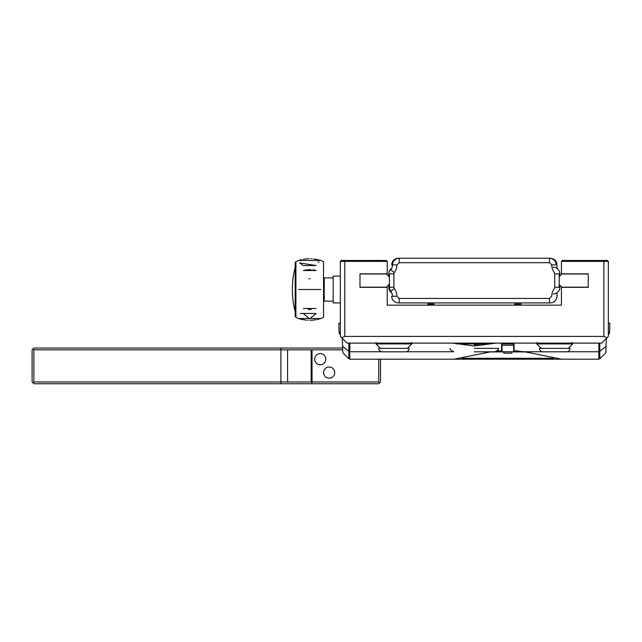 <?xml version="1.0" encoding="UTF-8"?>
<svg xmlns="http://www.w3.org/2000/svg" width="642" height="642" viewBox="0 0 642 642"><rect width="100%" height="100%" fill="white"/><g stroke="black" fill="none" stroke-linecap="round" stroke-linejoin="round"><path stroke-width="0.96" d="M588.232 273.829L588.232 287.319L588.232 273.829L561.437 273.829L561.437 261.366L608.335 261.366L608.335 336.408L601.634 343.109L347.017 343.109L341.624 337.716L344.786 336.408L603.873 336.408L607.027 337.716M561.437 305.143L387.222 305.143L561.437 305.143L561.437 287.319L588.232 287.319M359.977 287.319L359.977 273.829L359.977 287.319L387.222 287.319L387.222 305.143M344.786 336.408L344.786 260.475L341.215 260.475L340.316 261.366L387.222 261.366L387.222 273.829L359.977 273.829M387.222 261.366L386.332 260.475L341.215 260.475L340.316 261.366L340.316 336.408L341.624 337.716M607.268 260.475L608.335 261.366M561.437 261.366L562.328 260.475L607.444 260.475M603.873 260.475L597.172 260.475L603.873 260.475L603.873 336.408M344.786 260.475L351.487 260.475L344.786 260.475M588.232 287.167L561.838 287.167L559.198 284.526M559.198 276.622L561.838 273.982L588.232 273.982M389.453 284.077L386.372 287.167L359.977 287.167M359.977 273.982L386.372 273.982L389.453 277.071M340.316 276.108L333.174 276.108L333.174 302.912L340.316 302.912M333.174 277.898L324.242 277.898L324.242 301.122L333.174 301.122M295.2 262.915L295.2 316.097L295.2 262.915A1.34 1.34 0 0 1 295.906 261.735A29.034 29.034 0 0 1 298.554 260.475L301.756 259.601M295.2 267.176A89.342 89.342 0 0 0 295.2 311.843M295.2 316.097A1.34 1.34 0 0 0 295.906 317.276L295.906 261.735M301.018 319.243L298.554 318.544A29.034 29.034 0 0 1 295.906 317.276M303.417 259.264L307.301 258.782M308.144 258.734L309.46 258.702M311.201 258.734L312.092 258.782M313.521 258.903L317.429 259.545M318.392 259.769L320.888 260.475L298.554 260.475M298.554 318.544L320.888 318.544A29.034 29.034 0 0 0 323.536 317.276L323.536 261.735A29.034 29.034 0 0 0 320.888 260.475M320.888 318.544L317.429 319.475M316.169 319.724L312.1 320.238M311.201 320.286L309.909 320.318M308.144 320.278L307.317 320.238M306.065 320.125L301.788 319.427M303.345 308.489L316.097 308.489L303.345 308.489M308.32 309.492L311.177 309.492M315.415 270.298L313.047 269.744M310.937 269.512L304.364 270.194M308.77 278.724L309.958 278.732M303.241 265.563L299.613 262.899L316.097 265.563L303.345 265.563M319.042 262.369L318.175 261.904M303.377 313.457L316.097 313.457L309.725 318.857L303.273 313.457M303.185 313.457L301.636 313.489M300.938 313.537L300.223 313.617M303.345 270.523L316.097 270.523L303.345 270.523M298.554 289.51L320.888 289.51L298.554 289.51M373.821 260.427L379.181 260.427L373.821 260.427M349.81 343.109L349.81 359.191L598.85 359.191L598.85 343.109M491.162 351.752L453.99 359.191L561.67 359.191L524.498 351.752L513.744 350.925L518.19 350.925M392.254 351.824L395.592 351.824M553.067 351.824L556.397 351.824M452.586 343.109L474.326 345.998L474.326 344.762L489.26 343.109M496.073 343.109L474.326 345.998M536.953 342.443L536.929 344.104L541.294 348.373M497.47 350.925L502.02 350.925L497.293 350.949M407.365 348.373L411.731 344.104L411.699 342.443M505.35 343.109L501.579 344.329L501.579 350.765L502.02 350.733M514.082 344.345L514.082 350.765L513.64 351.262L513.64 344.77L514.082 344.345L510.318 343.109M376.148 342.443L376.116 344.104L380.481 348.373M568.17 348.373L572.544 344.104L572.512 342.443M340.316 332.973L339.064 332.155L340.316 333.174M339.265 332.139L340.075 332.733L339.265 332.139M340.316 334.017L339.112 333.415L339.522 333.912M340.316 323.231L338.759 323.231L340.316 323.231M340.316 332.901L339.064 331.994L340.316 332.901M609.595 331.994L608.335 332.901L609.595 331.994L608.335 332.901L609.595 331.994L609.9 323.231L608.335 323.231L609.9 323.231M608.335 333.174L609.587 332.155L608.335 332.973M609.138 333.912L609.547 333.415L608.335 334.017M606.329 338.422L605.831 352.763L599.797 358.798L599.797 343.109M608.335 334.594L608.335 335.212M348.863 343.109L348.863 358.798L342.828 352.763L342.33 338.422M340.316 335.212L340.316 334.594M342.459 342.058L342.515 343.622M342.539 344.305L342.692 348.726M341.953 338.045L341.977 338.671L341.953 338.045M606.682 338.671L606.706 338.045L606.682 338.671M572.536 343.919L536.929 343.919M513.873 343.919L501.787 343.919M484.838 343.919L456.334 343.919M411.723 343.919L376.116 343.919M513.64 345.236L513.64 351.792L502.02 351.792L502.02 345.227L513.64 345.236M605.968 348.726L606.12 344.305M606.144 343.622L606.2 342.058M524.923 351.824L511.851 351.824M503.809 351.824L490.737 351.824M490.223 351.912L503.809 351.912M511.851 351.912L525.437 351.912M474.326 351.824L494.95 351.824L474.326 351.824M474.326 348.373L498.521 348.373L474.326 348.373M409.179 348.373A3.571 3.571 0 0 1 405.608 351.824L382.239 351.824A3.571 3.571 0 0 1 378.668 348.373L409.179 348.373L378.668 348.373M566.421 351.824L543.052 351.824A3.571 3.571 0 0 1 539.481 348.373L569.992 348.373A3.571 3.571 0 0 1 566.421 351.824M569.992 348.373L539.481 348.373M598.85 359.191L514.531 359.191L514.619 358.308L553.621 358.308M514.619 358.308L501.041 358.308L501.129 359.191L514.531 359.191M462.039 358.308L501.041 358.308M503.809 351.712L503.809 353.164L511.851 353.164L511.851 351.712M511.851 353.164L503.809 353.164M497.558 351.824L497.558 351.375L497.558 351.824M501.579 348.694L502.02 348.694L501.579 348.694M518.102 351.375L518.102 351.824L518.102 351.375M514.531 304.115L521.007 304.115L514.531 304.115M514.531 304.027L521.007 304.027L514.531 304.027M434.128 304.115L427.652 304.115L434.128 304.115M434.128 304.027L427.652 304.027L434.128 304.027M550.266 258.236L549.464 258.236L550.266 258.236A6.701 6.701 0 0 1 556.967 264.937A6.701 6.701 0 0 0 550.266 258.236M556.967 264.937L556.967 267.842L556.967 264.937M398.393 258.236L399.196 258.236L398.393 258.236A6.701 6.701 0 0 0 391.692 264.937A6.701 6.701 0 0 1 398.393 258.236M550.266 302.912L549.464 302.912L550.266 302.912A6.701 6.701 0 0 0 556.967 296.211A6.701 6.701 0 0 1 550.266 302.912M556.967 296.211L556.967 293.306L556.967 296.211M398.393 302.912L399.196 302.912L398.393 302.912A6.701 6.701 0 0 1 391.692 296.211A6.701 6.701 0 0 0 398.393 302.912M389.453 284.358A6.701 6.701 0 0 0 391.668 292.784A6.701 6.701 0 0 1 389.453 284.358M559.342 284.671A6.701 6.701 0 0 1 553.171 293.98A6.701 6.701 0 0 0 559.198 284.358M559.198 276.79A6.701 6.701 0 0 0 553.171 267.168A6.701 6.701 0 0 1 559.342 276.477M391.668 268.364A6.701 6.701 0 0 0 389.453 276.79A6.701 6.701 0 0 1 391.668 268.364M396.957 296.219L392.495 296.315A8.932 8.932 0 0 0 390.761 291.243A6.701 6.701 0 0 1 389.453 287.271L389.453 273.877L393.923 273.877A2.231 2.231 0 0 1 394.357 272.553A13.402 13.402 0 0 0 396.957 264.921L399.196 262.706L399.196 258.236A6.701 6.701 0 0 0 392.495 264.833A6.701 6.701 0 0 1 399.196 258.236A6.701 6.701 0 0 0 392.495 264.833L396.957 264.929M551.695 264.921L549.464 262.706L549.464 258.236A6.701 6.701 0 0 1 556.165 264.833L551.695 264.913A13.402 13.402 0 0 0 554.303 272.553A2.231 2.231 0 0 1 554.736 273.877L559.198 273.877L559.198 287.271L554.736 287.271A2.231 2.231 0 0 1 554.303 288.595A13.402 13.402 0 0 0 551.695 296.227L549.464 298.442L549.464 302.912L399.196 302.912L399.196 298.442L549.464 298.442M399.196 298.442L396.957 296.227A13.402 13.402 0 0 0 394.357 288.595L390.761 291.243M393.923 273.877L393.923 287.271A2.231 2.231 0 0 0 394.357 288.595M549.464 262.706L399.196 262.706M554.736 287.271L554.736 273.877M394.357 272.553L390.761 269.905A8.932 8.932 0 0 0 392.495 264.833A6.701 6.701 0 0 1 399.196 258.236L549.464 258.236M380.521 359.191L380.521 381.974L378.732 383.764L312.044 383.764L311.595 382.094L312.044 381.974L312.044 349.81L342.724 349.81M378.732 359.191L378.732 381.974L379.631 382.865M348.863 349.81L349.81 349.81M378.732 381.974L312.044 381.974M334.739 372.593A5.585 5.585 0 0 0 329.153 367.007A5.585 5.585 0 0 0 323.568 372.593A5.585 5.585 0 0 0 329.153 378.178A5.585 5.585 0 0 0 334.739 372.593M325.799 359.191A5.585 5.585 0 0 0 320.222 353.606A5.585 5.585 0 0 0 314.636 359.191A5.585 5.585 0 0 0 320.222 364.776A5.585 5.585 0 0 0 325.799 359.191M33.89 381.974L33.89 349.81L280.891 349.81L280.891 383.764L312.044 383.764L33.89 383.764L32.1 381.974L32.1 349.81L33.89 348.028L280.891 348.028L280.891 349.81L311.145 349.81L311.145 381.974L33.89 381.974L32.991 382.865M33.89 349.81L32.991 348.919M349.81 348.028L348.863 348.028L349.81 348.028M342.668 348.028L280.891 348.028L342.668 348.028M349.81 351.744L381.517 351.744M406.33 351.744L452.987 351.752M524.506 351.752L542.321 351.752M567.143 351.744L598.85 351.744M606.048 346.207L599.797 351.423M348.863 351.423L342.603 346.207M393.923 287.271L389.453 287.271M287.592 381.974L287.592 349.81M349.81 359.191L453.998 359.191M339.064 331.994L338.759 323.231M605.831 352.763L599.797 358.798M342.828 352.763L348.863 358.798M450.138 348.373L450.54 349.898L453.709 351.824M498.521 348.373L498.112 349.898L494.95 351.824"/></g></svg>

